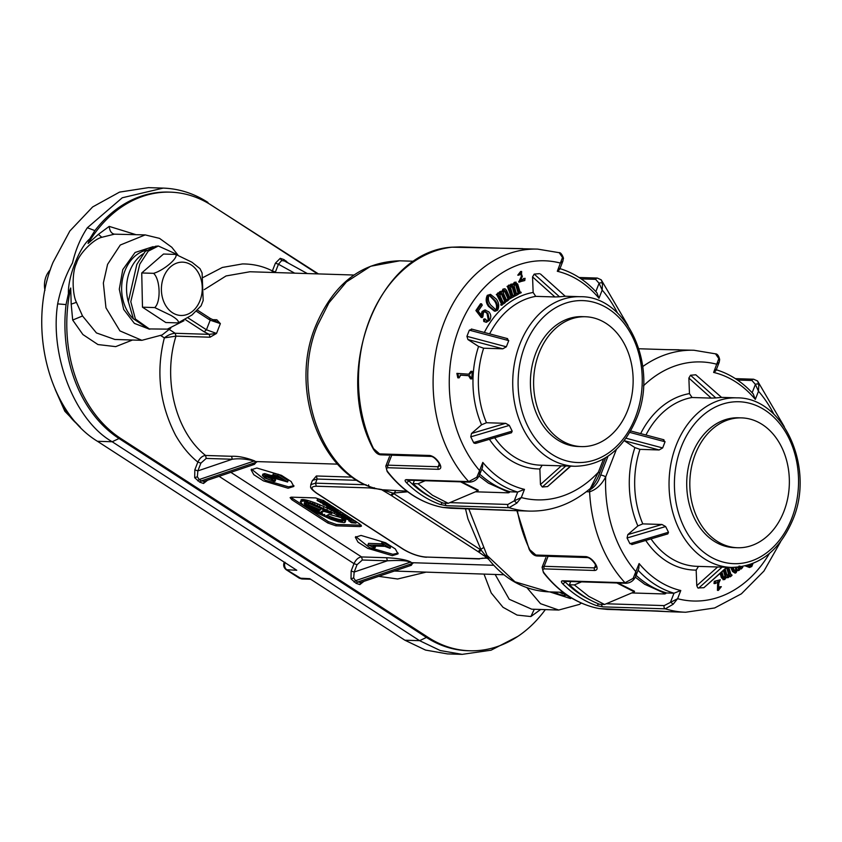 <?xml version="1.0" encoding="UTF-8"?>
<svg xmlns="http://www.w3.org/2000/svg" width="842" height="842" viewBox="0 0 842 842"><rect width="100%" height="100%" fill="white"/><g stroke="black" fill="none" stroke-linecap="round" stroke-linejoin="round"><path stroke-width="1.26" d="M177.841 254.821L158.338 246.011L155.496 246.264L145.171 251.495L136.825 264.42L128.342 301.625L133.362 318.75L148.529 328.927L167.379 329.127L183.988 320.718M158.338 246.011L148.224 251.179L139.793 264.146L130.794 301.699L135.394 319.023L149.76 329.233M178.072 322.907L165.8 322.518L142.477 307.193L141.74 272.966L163.516 254.031L175.789 254.421C178.504 257.884 163.906 270.314 153.612 273.334C160.338 279.449 161.064 301.941 154.749 307.583L170.915 315.382C176.904 318.886 179.293 321.391 178.072 322.907L191.976 315.003L201.101 305.814L203.175 300.51L202.101 272.976L199.996 268.651L191.955 262.23L175.789 254.421M133.489 318.939A38.206 29.27 -88.2 0 1 124.858 270.987A38.206 29.27 -88.2 0 1 146.603 250.158M143.045 253.916A38.206 29.27 91.8 0 0 129.763 271.145A38.206 29.27 91.8 0 0 128.352 301.846M737.539 547.742L734.434 547.637A64.96 49.762 -88.2 0 1 688.135 468.363A64.96 49.762 -88.2 0 1 738.539 417.79L741.644 417.885A64.96 49.762 91.8 0 0 691.24 468.468A64.96 49.762 91.8 0 0 737.539 547.742A64.96 49.762 91.8 0 0 787.944 497.159A64.96 49.762 91.8 0 0 741.644 417.885M581.327 446.597L578.117 446.492A64.96 49.762 -88.2 0 1 532.018 366.217A64.96 49.762 -88.2 0 1 582.222 316.645L585.422 316.75A64.96 49.762 91.8 0 0 535.217 366.312A64.96 49.762 91.8 0 0 581.327 446.597A64.96 49.762 91.8 0 0 631.532 397.024A64.96 49.762 91.8 0 0 585.422 316.75M540.469 274.018L565.287 296.289L540.669 274.208M559.477 296.784L554.92 296.963L532.554 276.892L534.207 274.103L559.477 296.784L564.74 296.321M554.92 296.963L535.744 296.363A84.831 64.981 91.8 0 0 489.623 333.864M506.821 338.537L508.747 340.621L469.341 330.169L471.941 329.275M506.337 346.799L502.811 348.82L467.931 339.558L466.931 336.337L506.337 346.799L508.747 340.621M476.277 442.997L474.225 443.26L473.614 442.566L470.762 436.851L471.509 433.472L481.561 424.789A88.652 67.907 -88.2 0 1 478.572 346.441L483.645 348.209A84.831 64.981 91.8 0 0 486.476 422.737L481.561 424.789M473.614 442.566L512.189 431.115L511.494 432.746L475.498 443.429M522.724 248.632L452.028 247.19A2.294 1.463 -96.4 0 0 451.891 247.19C378.584 251.295 332.032 370.975 372.932 448.344L372.932 448.344A2.294 0.831 -25.6 0 0 373.501 448.586L379.563 453.891L429.894 455.48C433.462 456.269 436.566 458.743 439.198 462.868C441.545 466.815 441.282 468.962 438.429 469.331L388.109 467.742C386.183 468.026 386.046 469.352 387.72 471.741A2.294 1.084 142.2 0 1 387.152 471.509L385.794 466.121L387.846 465.163A2.294 1.758 91.8 0 0 388.109 467.742M442.587 507.379A2.294 1.463 -79.3 0 0 442.724 507.421A2.294 1.463 -79.3 0 0 442.871 507.431L512.904 510.568A2.294 1.473 -87.6 0 0 512.915 510.568M442.05 502.663A2.294 1.431 -70.3 0 1 440.187 504.463L446.66 505.726A2.294 1.758 -88.2 0 1 445.355 503.232M406.36 479.645L468.71 481.613A2.294 1.758 -88.2 0 0 469.773 482.129L407.423 480.161A2.294 1.758 -88.2 0 1 406.36 479.645C404.728 479.814 404.697 480.761 406.244 482.498A2.294 1.2 135 0 0 408.802 480.719A128.763 98.64 91.8 0 0 433.883 498.822M679.041 349.777L666.896 349.64A2.294 1.758 91.8 0 1 667.011 349.64L693.976 350.251L715.542 353.84L718.815 358.618A2.294 1.473 -4.1 0 1 719.647 359.65L719.647 359.65C719.5 358.471 718.279 353.808 715.532 353.84M631.774 592.947L664.748 593.978L666.475 592.926M626.027 438.219L662.654 447.944L665.054 441.766L629.805 432.409M662.654 447.944L659.128 449.965L639.952 449.354A84.831 64.981 91.8 0 0 642.793 523.882L637.868 525.934A88.652 67.907 -88.2 0 1 634.889 447.586L639.952 449.354M632.584 544.143L629.932 543.711L627.069 537.996L627.827 534.617L661.959 524.482L642.793 523.882M661.959 524.482L665.643 526.545L627.069 537.996M629.932 543.711L668.495 532.26L665.643 526.545M668.495 532.26L667.811 533.891L631.816 544.574M727.078 567.287L703.891 587.705L697.829 587.948L696.776 585.674L696.176 570.108A88.652 67.907 -88.2 0 1 645.73 540.438M50.352 269.819A19.103 14.64 91.8 0 0 44.973 290.301M363.881 581.38L359.86 584.601L356.113 583.338L351.009 578.875L353.672 577.917L355.524 580.685L357.608 582.033L360.681 582.453L411.349 565.287L412.454 563.435L409.622 565.877M534.302 609.271L530.881 616.544L540.48 609.619M359.86 584.601L360.681 582.453M177.515 254.516L171.81 247.274L159.538 238.37L145.203 234.907L114.428 234.171L101.808 237.297L98.409 234.339L88.073 243.485L89.715 238.939L94.883 230.613A129.91 99.524 -88.2 0 1 168.558 192.092L170.442 192.155A129.91 99.524 91.8 0 0 88.073 243.485M114.428 234.171C111.449 233.592 109.702 230.992 109.207 226.393L98.409 234.339M70.707 288.006A129.91 99.524 91.8 0 0 120.89 438.566L428.315 637.478A129.91 99.524 91.8 0 0 469.657 650.771L467.784 650.719A129.91 99.524 -88.2 0 1 426.441 637.426L119.017 438.503A129.91 99.524 -88.2 0 1 66.044 304.572L68.423 293.553L70.707 288.006L71.191 304.141L76.443 302.352L82.527 315.982L96.43 332.927L114.87 339.463L141.877 340.315L162.106 334.958L170.768 328.148M71.191 304.141L72.686 320.055L82.527 315.982M251.99 465.173L256.115 462.3L201.291 480.887L199.796 482.192L194.691 477.73L197.365 476.772L199.207 479.53L201.291 480.887L204.364 481.308L254.463 464.342L256.115 462.3L254.052 460.942C245.959 458.869 238.686 458.311 232.245 459.248L231.634 456.29C238.097 455.996 245.738 457.532 254.547 460.879L255.536 461.553L337.432 464.142M199.796 482.192L203.543 483.455L204.364 481.308M288.469 263.178L283.975 259.589L280.239 258.326L281.66 260.546L278.439 264.23L294.679 273.166M283.975 259.589L284.428 260.967L307.362 273.566M284.428 260.967L281.66 260.546M749.643 566.287L750.938 564.256M748.022 565.224L750.148 566.382L751.348 565.845L750.369 565.813M751.348 565.845L751.938 563.887M753.001 563.477L751.769 566.519L749.559 567.497L746.107 565.761M749.559 567.497L745.359 565.95M741.76 566.898L742.77 567.245L741.413 568.824L740.539 567.329L739.423 570.129L738.308 570.602L737.318 569.845L736.129 572.697L735.108 573.128L733.529 571.539L731.677 567.434M737.434 567.255L739.308 569.203L739.981 566.108M733.066 567.445L734.519 570.644L736.013 571.781L736.739 568.771L736.097 567.35M741.265 568.939L740.276 568.908M738.308 570.602L737.266 570.56M735.108 573.128L732.551 571.508L730.698 567.403M733.529 571.539L732.551 571.508M735.034 571.75L735.75 568.75L735.15 567.403M736.739 568.771L735.75 568.75M738.318 569.171L739.002 566.077M742.518 566.687L741.928 566.666M728.762 567.34L730.94 574.56L732.014 575.412L730.33 576.791L729.803 575.054L728.372 577.591L726.141 577.78M725.141 569.024L727.014 575.223L728.362 576.654L729.404 573.728L727.467 567.298M721.899 571.928L723.467 577.117L724.815 578.538L725.878 575.717L724.141 569.918M728.372 577.591L726.33 576.896L724.825 579.485L722.394 577.801L720.889 572.823M724.825 579.485L722.973 579.696M730.33 576.791L729.309 576.654M723.836 579.454L721.415 577.77L720.131 573.507M722.394 577.801L721.415 577.77M723.825 578.507L724.899 575.686L723.373 570.602M725.878 575.717L724.899 575.686M727.383 576.623L728.425 573.697L726.614 567.697M729.404 573.728L728.425 573.697M731.835 574.802L731.024 574.781M715.468 583.422L715.29 581.327L720.32 579.759L717.731 585.422L718.984 589.021L721.331 586.674L718.415 590.379L718.889 581.559L715.468 583.422M714.984 583.569L713.995 583.538L714.311 581.296L720.32 579.759M715.29 581.327L714.311 581.296M718.5 588.905L719.857 586.79L721.331 586.674M720.836 586.821L719.857 586.79M718.415 590.379L717.437 590.347L717.679 581.938M698.492 566.361L696.176 570.108M688.872 378.047L690.524 375.248L715.795 397.929L711.237 398.108L688.872 378.047L689.461 393.614L692.061 397.508A84.831 64.981 91.8 0 0 645.94 435.009M659.128 449.965L624.206 440.682M663.138 439.682L665.054 441.766M721.605 397.435L695.787 374.795L721.605 397.435M616.418 449.365L605.703 476.856A3.821 1.031 -158.7 0 0 600.641 475.098L608.008 456.206M635.742 576.338L638.825 568.413L639.11 563.551L633.142 578.37L634.279 578.854L635.742 576.338L635.921 571.729A119.596 91.62 91.8 0 1 605.703 476.856C601.735 484.56 596.368 489.549 589.611 491.812A3.821 2.926 -88.2 0 1 589.926 489.823C594.947 486.865 598.515 481.95 600.641 475.098M773.84 414.19A119.596 91.62 91.8 0 0 758.495 391.225L755.306 399.403A110.807 84.884 91.8 0 0 713.627 372.427L718.815 358.618M643.467 385.825A119.596 91.62 91.8 0 1 716.816 364.249L719.205 362.26L719.647 359.65M713.627 372.427C715.921 371.027 716.542 370.08 715.511 369.596M755.306 399.403L753.222 393.919C742.37 381.952 729.909 373.859 715.847 369.638M784.302 426.705L757.547 380.973L758.821 384.499L758.495 391.225L755.4 384.426L751.959 380.489A2.294 1.758 -88.2 0 1 753.601 379.216L735.371 378.637M758.821 384.499A2.294 1.473 175.9 0 0 755.4 384.426L752.148 392.751M636.12 575.36A114.628 87.81 -88.2 0 0 666.632 592.968L674 593.21L680.789 590.526L677.599 598.704A119.596 91.62 91.8 0 0 769.441 553.457M634.279 578.854L634.279 578.854C632.384 581.485 629.648 582.959 626.09 583.274L626.09 583.274A2.294 1.758 -88.2 0 1 625.027 582.759L633.142 578.37M780.671 541.627L763.936 571.065L741.423 593.799L714.658 607.966L685.704 612.239A131.057 100.398 -88.2 0 1 665.327 608.84A2.294 1.758 -88.2 0 1 664.201 605.598L677.599 598.704L673.137 604.261L670.579 601.967L674 593.21A114.628 87.81 -88.2 0 1 638.11 570.244M598.367 603.809A2.294 1.431 -70.3 0 1 596.504 605.608L602.977 606.871L665.327 608.84L673.137 604.261M586.337 491.707L589.611 491.812A131.057 100.398 -88.2 0 0 625.027 582.759L562.677 580.791C561.046 580.959 561.004 581.906 562.561 583.643A2.294 1.2 -45 0 0 565.119 581.864A128.763 98.64 91.8 0 0 590.189 599.967M595.515 564.014A2.294 0.968 -31.7 0 1 594.936 563.761L594.936 563.761C592.084 559.919 589.632 557.857 587.579 557.583L537.249 555.994C534.302 555.888 531.639 553.72 529.239 549.489L529.239 549.489A2.294 0.831 -25.6 0 0 529.818 549.731L535.88 555.036L586.2 556.625C589.779 557.415 592.884 559.888 595.515 564.014C597.852 567.961 597.599 570.108 594.747 570.476L544.416 568.897C542.49 569.171 542.364 570.497 544.027 572.886A2.294 1.084 142.2 0 1 543.469 572.655L542.101 567.276L544.153 566.308A2.294 1.758 91.8 0 0 544.416 568.897M548.047 556.33L544.153 566.308L594.484 567.897L596.136 566.887L594.936 563.761M598.894 608.524A2.294 1.463 -79.3 0 0 599.041 608.566A2.294 1.463 -79.3 0 0 599.188 608.577L669.211 611.713A2.294 1.473 -87.6 0 0 669.222 611.713L657.455 610.987A2.294 1.758 -88.2 0 1 657.318 610.976M607.261 609.398A2.294 1.758 -88.2 0 1 607.135 609.398L599.041 608.566C577.444 604.251 558.92 592.284 543.469 572.655M627.827 534.617L637.868 525.934M690.524 375.248L695.787 374.795M715.795 397.929L721.057 397.466M711.237 398.108L692.061 397.508M624.248 440.703L634.889 447.586M559.804 269.04L562.888 261.115L560.498 263.104A119.596 91.62 91.8 0 0 459.353 327.57A119.596 91.62 91.8 0 0 479.603 470.583L482.792 462.405A110.807 84.884 91.8 0 0 524.482 489.37L517.683 492.054L510.315 491.823A114.628 87.81 -88.2 0 1 479.803 474.204M449.902 502.621L507.884 504.453L514.262 500.822L517.683 492.054A114.628 87.81 -88.2 0 1 481.803 469.099M508.431 492.833L475.467 491.802M617.523 313.045A119.596 91.62 91.8 0 0 602.177 290.08L599.083 283.28L595.652 279.344L581.169 278.891M599.515 473.446C597.894 478.961 591.61 488.139 590.379 488.413L598.409 472.141A3.821 1.031 21.3 0 1 599.515 473.446L605.63 457.753M516.83 503.116L514.262 500.822L521.293 497.559L516.83 503.116L509.021 507.694L446.66 505.726M482.792 462.405L482.519 467.268L479.424 475.193L479.603 470.583L476.825 477.225L477.961 477.709L479.424 475.193M559.225 252.695L562.509 257.473A2.294 1.473 175.9 0 1 563.33 258.505L563.33 258.505C564.172 259.441 561.498 252.105 559.214 252.695L537.659 249.106A131.057 100.398 -88.2 0 0 444.166 322.275A131.057 100.398 -88.2 0 0 468.71 481.613L476.825 477.225M559.193 268.451C560.235 268.935 559.604 269.882 557.309 271.282L562.509 257.473M559.53 268.493C573.591 272.713 586.053 280.807 596.904 292.774L598.988 298.257A110.807 84.884 91.8 0 0 557.309 271.282M627.985 325.559L601.23 279.828L602.504 283.354A2.294 1.473 175.9 0 0 599.083 283.28L595.841 291.606M510.799 248.506A2.294 1.758 91.8 0 0 510.694 248.495L537.659 249.106M598.988 298.257L602.177 290.08L602.504 283.354M570.76 466.142L547.574 486.56L542.311 487.013L540.459 484.529L539.869 468.962A88.652 67.907 -88.2 0 1 489.413 439.292M467.931 339.558L478.572 346.441M466.931 336.337L469.341 330.169M532.554 276.892L533.144 292.469L535.744 296.363M534.207 274.103L539.469 273.65M514.262 282.354L516.104 282.133L514.262 282.354L512.757 284.933M518.525 294.174L518.914 292.427L516.599 284.754L515.251 283.333L514.188 286.154L516.462 293.732L517.662 294.637L514.967 296.058L515.367 294.311L513.052 286.638L511.704 285.217L510.662 288.143L512.915 295.616L514.104 296.521L511.42 297.952L511.81 296.205L509.126 287.301L508.042 286.459L509.736 285.08L510.263 286.817L511.694 284.27L513.736 284.964L515.241 282.386L517.672 284.07L520.019 291.837L521.209 292.742L517.546 294.142L517.935 292.395L515.62 284.722L514.273 283.301M514.967 296.058L513.988 296.026L514.378 294.279L512.073 286.617L510.726 285.185M510.336 297.573L510.831 296.173L507.558 286.869M508.231 287.069L507.063 286.427L509.736 285.08M509.768 285.185L512.641 284.007L510.715 284.238M501.758 291.985L502.948 289.132L504.958 288.732L506.537 290.332L509.778 297.5L510.652 297.7L509.873 297.679M509.81 297.573L511.052 298.163L507.589 300.068L507.768 298.268L504.568 291.195L503.074 290.058M506.516 300.141L507.768 300.731L504.295 302.646L504.474 300.847L501.285 293.763L499.78 292.637M503.221 302.72L504.474 303.309L501.011 305.225L501.19 303.415L496.854 294.921M501.99 305.257L502.169 303.446L498.464 295.237L496.306 294.584L500.779 291.237L502.748 292.016L503.926 289.164L502.948 289.132M487.308 295.321L490.507 294.363L496.296 299.089C498.948 302.594 499.401 306.288 497.633 310.172L495.37 311.172L489.507 306.414L488.528 306.383C485.908 302.857 485.497 299.173 487.308 295.321L490.507 294.363M495.37 311.172L494.38 311.14L488.528 306.383M480.982 314.729L482.077 311.498L484.729 309.982L488.813 311.803C491.107 314.371 491.37 317.202 489.612 320.307L486.318 322.307L483.771 321.476L483.571 319.307L484.824 319.276M486.318 322.307L483.771 321.476M486.676 321.181L488.244 319.686L486.992 313.329L484.655 311.624M484.76 321.507L484.55 319.339L485.813 319.307L486.529 321.044L489.234 319.718L487.971 313.361L485.118 311.572L483.466 312.582L482.845 316.918L481.298 317.56L475.888 310.551L480.529 303.762L481.508 303.794L482.277 305.13L478.203 311.087L482.108 316.203L483.066 311.529L482.077 311.498M471.867 371.333L469.678 374.237L456.88 373.374L457.795 377.805L459.122 377.858L460.679 375.1L469.594 375.721L468.615 375.69L470.478 378.847L471.783 378.9L472.194 371.354L470.888 371.301L468.699 374.206M460.079 375.1L468.615 375.69M521.409 279.902L525.082 278.292L524.777 280.544L518.756 282.081L521.356 276.418L520.588 272.934M519.746 282.112L522.335 276.45L521.082 272.85L519.23 275.039L517.756 275.166L520.661 271.461L521.651 271.492L521.177 280.312L523.071 279.712L524.598 278.449L523.608 278.418M460.479 246.916A2.294 1.758 91.8 0 0 460.374 246.906L451.891 247.19A2.294 1.463 -96.4 0 0 451.754 247.222M391.73 455.185L387.846 465.163L438.166 466.752L439.819 465.742L438.619 462.616A2.294 0.968 -31.7 0 0 439.198 462.868M450.944 508.252A2.294 1.758 -88.2 0 1 450.817 508.252L442.724 507.421C421.137 503.106 402.613 491.139 387.152 471.509M542.174 465.216L539.869 468.962M512.189 431.115L509.326 425.399L470.762 436.851M471.509 433.472L505.653 423.337L509.326 425.399M505.653 423.337L486.476 422.737M502.811 348.82L483.645 348.209M520.019 291.837L520.861 292.216L520.177 292.195M521.019 292.132L520.124 292.1M518.335 293.553L517.356 293.521M518.493 293.469L517.514 293.437M518.914 292.427L517.935 292.395M516.599 284.754L515.62 284.722M516.462 293.732L517.314 294.1L516.63 294.079M517.472 294.016L516.567 293.984M514.788 295.447L513.809 295.416M514.946 295.363L513.967 295.332M515.367 294.311L514.378 294.279M513.052 286.638L512.073 286.617M512.915 295.616L513.757 295.984L513.083 295.963M513.915 295.91L513.02 295.879M511.241 297.331L510.252 297.3M511.389 297.247L510.41 297.215M511.81 296.205L510.831 296.173M508.547 286.901L509.126 287.301L508.147 287.269M508.042 286.459L507.063 286.427M508.284 286.333L507.305 286.301M509.578 285.164L508.6 285.133M503.926 289.164L504.958 288.732M509.778 297.5L510.799 297.594M508.568 300.099L507.337 299.499M508.315 299.531L507.473 299.394M508.463 299.426L508.747 298.3L507.768 298.268M508.747 298.3L505.547 291.216L504.568 291.195M505.547 291.216L504.053 290.09L503.327 293.09L506.484 300.078L507.368 300.278L506.579 300.257M506.484 300.078L507.515 300.162M505.284 302.678L504.042 302.078M505.021 302.11L504.19 301.962M505.168 301.994L505.463 300.878L504.474 300.847M505.463 300.878L502.264 293.795L500.758 292.669L500.085 295.763L503.19 302.646L504.074 302.857L503.284 302.825M503.19 302.646L504.221 302.741M501.737 304.688L500.748 304.657M501.885 304.572L500.895 304.541M502.169 303.446L501.19 303.415M497.832 294.953L498.464 295.237L497.475 295.205M497.548 295.184L496.306 294.584M497.296 294.616L496.527 294.416M497.506 294.447L498.653 293.037L497.675 293.005M498.653 293.037L499.527 294.532L500.643 291.742L499.653 291.711M500.643 291.742L501.758 291.269M489.507 306.414C486.887 302.888 486.476 299.205 488.286 295.353M483.066 311.529L485.708 310.014M485.813 319.307L483.571 319.307M486.529 321.044L487.139 321.349M489.234 319.718L488.244 319.686M487.971 313.361L486.992 313.329M482.277 317.592L476.867 310.582L475.888 310.551M476.867 310.582L481.508 303.794M457.869 373.406L458.774 377.837L457.795 377.805M469.731 375.732L471.783 378.9M471.457 378.879L470.478 378.847M519.672 281.681L518.693 281.649M522.335 276.45L521.356 276.418M518.735 275.197L521.651 271.492M488.718 296.026C487.907 299.342 488.592 302.352 490.76 305.067L496.096 309.961L497.212 309.498C498.022 306.172 497.306 303.152 495.043 300.436L489.907 295.479L488.718 296.026M495.043 300.436L494.065 300.405L489.434 295.553M497.212 309.498L496.222 309.467C497.043 306.141 496.317 303.12 494.065 300.405M495.57 309.877L496.222 309.467M347.104 517.483L346.567 518.851L347.42 517.577M346.883 518.946L349.051 519.293M349.156 519.472L345.409 518.083M345.378 518.156L346.251 518.725L346.788 517.356M275.576 478.551L287.575 482.003L277.723 475.625L272.85 475.077L278.713 477.13L284.88 481.129L271.282 476.656L264.146 474.951L262.378 475.456L264.914 478.056L274.271 481.424L274.376 480.561L272.282 479.824L271.187 480.245L265.777 478.182L264.188 476.498L266.072 476.088L275.576 478.551M274.271 481.424L274.808 480.056M272.313 478.635L271.187 480.245L272.819 478.456L274.913 479.193M337.726 513.799L336.463 512.988L342.42 514.367L344.315 515.588L341.599 515.441L346.799 517.188L340.8 515.778L338.905 514.557L341.578 514.683L337.726 513.799M323.181 501.874L324.58 502.779L318.465 501.348L317.066 500.432L323.181 501.874L323.707 500.506L317.592 499.064L317.066 500.432M348.725 520.914L355.966 523.124L351.503 522.735L350.009 521.766L351.377 521.808L348.725 520.914M320.465 509.926L319.297 510.547L312.887 507.831L307.983 504.653L320.465 509.926L321.002 508.557L308.519 503.284L307.983 504.653M346.325 519.209L343.21 517.146L347.251 517.977L351.419 520.44L346.325 519.209M331.832 513.567L312.024 504.495L306.435 502.948L304.13 503.211L306.162 505.779L312.045 509.61L329.096 517.746L341.768 521.209L343.273 520.377L341.526 518.114L345.031 521.472L344.241 522.672L338.295 521.766L330.811 519.282L311.087 510.115L302.615 504.579L300.331 501.558L303.741 501.053L312.498 503.516L334.263 513.473L340.852 517.567L329.096 514.304L325.675 516.083L320.802 512.925L323.686 511.315L331.832 513.567M325.801 503.863L329.106 506.031L324.044 504.958L322.749 504.116L327.054 505.095L326.149 504.453L320.107 502.4L325.801 503.863L326.338 502.495L326.928 502.727L326.391 504.095M336.832 510.968L339.736 513.083L334.474 511.62L331.937 509.747L337.947 512.147L333.695 510.094L336.832 510.968L337.368 509.589L338.137 509.947L337.6 511.315M331.443 507.473L334.495 509.557L329.085 508.126L326.549 506.263L332.548 508.663L328.306 506.61L331.443 507.473L331.98 506.105L332.748 506.452L332.211 507.821M368.417 545.027L374.322 547.837L375.027 547.858L372.964 545.974L384.868 546.353L390.099 548.331L382.342 543.322L381.637 543.29L383.099 545.227L368.417 545.027M373.669 545.258L373.132 546.637L372.964 545.974M383.773 545.058L383.099 545.227L383.636 543.848M272.85 475.077L273.387 473.709L278.26 474.246L288.111 480.624L287.575 482.003M265.777 478.182L266.314 476.804L271.724 478.877M265.325 476.098L266.314 476.804M272.282 479.824L272.819 478.456M264.146 474.951L264.683 473.583L280.333 478.182M262.893 474.13L264.683 473.583M277.723 475.625L278.26 474.246M337 511.62L336.463 512.988M342.957 512.988L342.42 514.367M340.252 512.368L342.557 512.904M344.852 514.22L344.315 515.588M346.03 514.978L345.494 516.346M344.683 514.662L345.62 514.883M347.336 515.82L346.799 517.188M339.442 513.178L338.905 514.557M325.117 501.411L324.58 502.779M351.619 519.914L353.356 520.514L352.819 521.882M353.356 520.514L355.187 520.903L354.65 522.282M356.503 521.756L355.966 523.124M343.725 515.809L343.189 517.188M343.747 515.778L343.21 517.146M343.873 515.757L343.336 517.125M344.146 515.767L343.61 517.135M344.483 515.809L343.946 517.188M347.093 516.441L347.788 516.609L347.251 517.977M347.788 516.609L347.588 518.104M348.125 516.735L348.072 518.262M348.609 516.893L349.567 517.335L349.03 518.704M350.146 517.651L349.609 519.019M351.63 518.619L351.103 519.988M304.699 502.316L304.162 503.684M304.825 504.6L304.867 502.621L304.33 503.99M305.362 503.232L305.993 503.842L305.467 505.211M305.993 503.842L306.698 504.411L306.162 505.779M306.698 504.411L307.404 504.968L306.877 506.337M307.404 504.968L307.372 506.695M307.909 505.326L308.993 506.053L308.456 507.421M308.993 506.053L310.203 506.831L309.667 508.2M310.203 506.831L311.393 507.547L310.856 508.915M311.393 507.547L312.582 508.242L312.045 509.61M312.582 508.242L313.845 508.968L313.308 510.336M313.845 508.968L315.034 509.631L314.498 510.999M315.034 509.631L316.739 510.526L316.203 511.904M316.739 510.526L318.771 511.578L318.234 512.946M318.771 511.578L320.076 512.21L319.539 513.588M322.244 513.241L321.707 514.609M320.076 512.21L320.918 512.61M324.696 514.336L324.159 515.714M327.085 515.346L326.906 516.872M327.443 515.504L329.632 516.378L329.096 517.746M329.632 516.378L331.685 517.135L331.148 518.504M331.685 517.135L333.716 517.851L333.179 519.219M333.716 517.851L335.905 518.546L335.369 519.914M335.905 518.546L337.547 519.03L337.021 520.398M337.547 519.03L339.031 519.388L338.495 520.756M339.031 519.388L340.568 519.703L340.031 521.082M340.568 519.703L341.652 519.819L341.115 521.187M341.652 519.819L342.305 519.84L341.768 521.209M342.305 519.84L342.241 521.198M342.768 519.83L342.726 521.103M343.547 519.619L343.01 520.998M341.957 516.683L341.526 518.114M342.062 516.746L341.82 518.356M342.357 516.977L342.284 518.725M342.82 517.346L343.378 517.798L342.841 519.177M343.378 517.798L344.462 518.777L343.925 520.145M344.462 518.777L344.41 520.63M344.936 519.251L344.788 521.145M345.325 519.767L345.031 521.472M345.557 520.103L345.167 521.914M345.704 520.545L345.073 522.324M301.068 499.843L300.994 501.011M301.531 499.643L301.478 500.906M302.015 499.527L302.646 499.506L302.11 500.874M302.646 499.506L303.362 499.559L302.825 500.937M303.362 499.559L304.278 499.685L303.741 501.053M304.278 499.685L305.067 499.822L304.53 501.19M305.067 499.822L306.046 500.022L305.509 501.39M306.046 500.022L307.046 500.264L306.52 501.632M307.046 500.264L308.172 500.558L307.635 501.927M308.172 500.558L310.477 501.264L309.94 502.632M310.477 501.264L313.035 502.137L312.498 503.516M313.035 502.137L315.034 502.863L314.498 504.232M315.034 502.863L317.887 503.99L317.35 505.358M317.887 503.99L320.107 504.905L319.571 506.284M320.107 504.905L323.981 506.61L323.444 507.989M323.981 506.61L327.475 508.273L326.949 509.642M327.475 508.273L331.422 510.252L330.885 511.631M331.422 510.252L334.79 512.104L334.263 513.473M334.79 512.104L337.01 513.388L336.474 514.757M337.01 513.388L338.168 514.083L337.631 515.462M338.168 514.083L339.273 514.799L338.737 516.178M339.273 514.799L341.389 516.199L340.852 517.567M323.686 511.315L324.212 509.947L321.339 511.557L320.802 512.925M328.885 511.241L328.348 512.61M324.212 509.947L325.422 510.284M327.359 502.927L326.822 504.305M327.864 503.221L327.338 504.59M329.548 504.305L329.012 505.674M329.654 504.442L329.127 505.81M323.275 502.748L322.749 504.116M320.644 501.022L320.107 502.4M324.875 502.032L324.486 503.432M325.023 502.064L325.833 502.306L325.296 503.684M338.726 510.241L338.189 511.61M340.305 511.262L339.768 512.641M340.01 512.978L340.547 511.599L340.01 512.862M332.443 508.431L331.906 509.799M332.474 508.379L331.937 509.747M332.685 508.379L332.148 509.757M332.99 508.431L332.453 509.799M333.527 508.568L333 509.936M335.337 509.947L334.8 511.315M334.232 508.726L333.695 510.094M334.884 510.378L335.421 509L334.779 508.852L334.242 510.22M335.421 509L336.19 509.2L335.663 510.578M336.19 509.2L336.8 509.389L336.263 510.757M336.8 509.389L337.368 509.589M333.327 506.758L332.8 508.126M334.905 507.779L334.379 509.147M334.621 509.484L335.158 508.115L334.611 509.368M327.043 504.937L326.517 506.305M327.085 504.884L326.549 506.263M327.285 504.895L326.759 506.263M327.591 504.947L327.064 506.316M328.138 505.074L327.601 506.442M329.948 506.452L329.411 507.831M328.843 505.232L328.306 506.61M329.496 506.884L330.032 505.516L329.39 505.358L328.854 506.737M330.032 505.516L330.801 505.716L330.264 507.084M330.801 505.716L331.411 505.895L330.874 507.273M331.411 505.895L331.98 506.105M367.975 544.742L368.512 543.374L382.436 543.816M381.637 543.29L382.173 541.922L382.878 541.943L390.635 546.963L390.099 548.331M382.342 543.322L382.878 541.943M374.869 546.037L375.564 546.49L375.027 547.858M251.526 469.173L265.23 480.119L288.638 486.865L293.942 485.708M327.822 523.008L328.359 521.63L292.406 498.369L291.869 499.738L327.822 523.008L335.916 525.829L359.976 526.587L361.502 526.103L359.734 524.008L323.781 500.748L315.687 497.927L291.627 497.169L290.101 497.643L291.869 499.738M328.359 521.63L336.453 524.45L361.165 525.187M290.964 497.19L292.406 498.369M355.734 536.596L369.438 547.553L392.846 554.299L398.15 553.141M256.842 468.005L251.105 469.794L253.81 474.72L263.514 480.919L288.101 488.234L293.826 486.444L291.132 481.529L281.428 475.33L256.842 468.005M361.05 535.438L355.324 537.228L358.018 542.143L367.722 548.342L392.309 555.667L398.034 553.878L395.34 548.963L385.636 542.764L361.05 535.438M351.009 578.875L351.146 570.992L354.177 572.044L353.672 577.917M517.862 636.373L491.065 650.203L462.174 654.36L447.439 653.897L425.557 650.087L404.886 640.215L309.793 578.686L299.236 578.149L286.206 569.729L296.763 570.255L97.461 441.292L112.196 441.755L419.611 640.678L426.441 637.426L428.315 637.478M356.113 583.338L357.608 582.033L412.454 563.435L410.338 562.098C406.854 560.562 399.192 560.13 387.362 560.804L386.604 557.73L361.586 556.941C358.46 557.288 355.934 559.52 354.008 563.645L219.078 476.33M549.752 591.894L570.581 598.588M97.461 441.292C48.099 411.422 26.807 325.612 53.057 262.304L69.854 231.003L92.631 206.953L119.553 192.102L148.466 187.64L163.19 188.103L122.258 197.775L87.347 227.75L94.883 230.613M66.044 304.572L57.656 303.888C60.498 289.406 65.444 275.744 72.507 262.915C75.58 249.79 80.527 238.065 87.347 227.75M554.689 592.052A38.206 29.27 91.8 0 0 565.129 595.673M101.808 237.297C93.43 239.233 78.906 253.916 76.464 263.367C72.012 271.598 72.096 293.963 76.443 302.352M68.423 293.553C67.728 277.25 79.443 247.295 89.715 238.939M493.749 565.287L411.854 562.698L412.896 563.351M275.418 271.998L272.376 270.935L275.408 263.167L278.439 264.23L275.218 272.545M153.181 246.643L135.088 252.474L122.774 269.64L119.29 289.195L123.679 309.435L134.394 323.391L149.108 329.064M188.166 317.96L206.437 329.79L204.164 331.801L209.205 334.348L216.531 333.432L206.437 329.79L210.184 320.192L209.511 318.087L215.489 320.907L214.552 320.634L216.836 319.792L220.362 323.612L214.552 320.634M194.691 477.73L194.828 469.847L197.859 470.899L200.891 463.142L197.849 462.079C189.482 455.417 182.072 446.502 175.62 435.335C159.57 404.044 155.812 371.554 164.348 337.884C167.947 335.084 171.547 333.548 175.157 333.274L169.358 329.517M200.891 463.142L206.206 458.427L232.245 459.248L197.859 470.899L197.365 476.772M487.044 557.92L478.74 558.709L425.715 557.036C418.474 556.383 411.054 553.804 403.444 549.279L316.96 493.307C310.635 488.823 310.414 486.465 316.297 486.234L369.322 487.907L380.31 489.265M203.29 277.386L222.33 267.461L242.454 263.935C253.284 263.935 263.251 266.272 272.376 270.935L271.945 272.45M196.333 311.235L210.184 320.192L220.362 323.612L216.531 333.432L210.037 337.21L175.989 336.137L175.157 333.274L209.205 334.348L210.037 337.21M160.896 335.653L164.348 337.884L175.989 336.137C162.411 378.984 175.536 431.914 205.595 455.469C202.427 455.785 199.849 457.985 197.849 462.079L194.828 469.847M468.826 508.936L487.002 555.373L485.255 555.31C486.929 557.372 487.286 558.246 486.308 557.941L485.034 557.857C487.171 558.036 486.834 557.33 484.024 555.752L485.255 555.31L481.192 550.184L478.824 552.131L484.024 555.752M488.697 558.93L487.002 555.373L514.978 581.811L548.816 591.863C525.113 590.642 504.979 579.696 488.413 559.014L486.729 558.162L482.098 558.225M581.527 581.875L574.339 584.916L569.434 584.758C578.622 593.536 588.695 600.062 599.651 604.314L604.556 604.472L634.321 591.863L634.542 591.294L618.028 583.022M604.556 604.472L588.79 596.389L574.339 584.916M616.923 582.99L634.321 591.863M374.237 487.728L374.585 488.655M197.712 480.845L199.207 479.53L254.547 460.879M381.173 489.444L390.793 495.17L392.961 493.086L381.615 489.528M390.793 495.17L478.077 551.626L480.35 549.615L481.192 550.184L467.931 518.83L465.521 508.831M665.643 593.694L644.698 584.274L635.342 577.233M483.466 547.647L480.35 549.615L393.856 493.654L391.583 495.664M569.434 584.758L570.687 581.527M407.696 491.791L392.961 493.086L393.856 493.654L395.614 490.791M383.384 489.802L406.875 491.17M384.752 491.517L386.341 490.244C327.117 486.045 288.511 393.119 317.708 325.023L328.927 302.857L346.451 281.891L370.659 266.261L399.75 260.81L414.127 261.262M425.221 480.719L418.021 483.771L413.117 483.613C422.305 492.391 432.378 498.917 443.334 503.169L448.249 503.316L478.014 490.718L478.235 490.149L461.711 481.877M448.249 503.316L432.472 495.243L418.021 483.771M460.616 481.845L478.014 490.718M509.326 492.549L488.392 483.129L479.035 476.088M413.117 483.613L414.369 480.382M469.657 650.771A129.91 99.524 91.8 0 0 545.321 609.619M317.55 273.882L211.784 205.448A129.91 99.524 91.8 0 0 170.442 192.155M559.604 592.2A38.206 29.27 91.8 0 0 562.53 593.789M560.646 592.231L574.739 599.799M142.477 307.193L154.749 307.583M141.74 272.966L153.612 273.334M172.4 312.677A26.67 20.429 91.8 0 0 199.964 300.731A26.67 20.429 91.8 0 0 191.281 264.967A26.67 20.429 91.8 0 0 163.706 276.902A26.67 20.429 91.8 0 0 172.4 312.677M519.882 344.073A84.831 64.981 -88.2 0 1 580.391 296.71C627.143 295.9 658.897 366.649 636.51 418.621C623.238 449.67 602.746 465.552 575.044 466.279A84.831 64.981 -88.2 0 1 519.882 344.073M635.405 417.306A81 62.055 91.8 0 0 608.503 308.888A81 62.055 91.8 0 0 524.945 345.83A81 62.055 91.8 0 0 551.836 454.248A81 62.055 91.8 0 0 635.405 417.306M452.028 247.19A131.057 100.398 91.8 0 0 369.543 319.918A131.057 100.398 91.8 0 0 373.501 448.586M387.72 471.741A131.057 100.398 91.8 0 0 442.871 507.431M505.368 510.084L464.416 508.789A2.294 1.758 91.8 0 1 464.31 508.789L462.679 508.621M513.652 510.599L529.397 511.094A131.057 100.398 -88.2 0 1 509.021 507.694A2.294 1.758 -88.2 0 1 507.884 504.453M440.187 504.463A131.057 100.398 -88.2 0 1 406.244 482.498M666.896 349.64L638.931 348.756L667.011 349.64M642.762 366.554A131.057 100.398 -88.2 0 1 693.976 350.251M651.013 538.88A84.831 64.981 91.8 0 0 696.987 566.34L731.351 567.424A84.831 64.981 -88.2 0 1 676.2 445.218A84.831 64.981 -88.2 0 1 736.708 397.856L721.541 397.371M722.11 567.129L698.628 588.158M681.252 446.976A81 62.055 91.8 0 0 708.154 555.394A81 62.055 91.8 0 0 791.712 518.451A81 62.055 91.8 0 0 764.82 410.043A81 62.055 91.8 0 0 681.252 446.976M60.308 399.876A68.781 52.688 91.8 0 0 78.032 424.821M354.029 581.99L355.524 580.685L410.812 562.024C406.233 559.741 398.161 558.309 386.604 557.73M286.059 260.936L286.512 262.315M285.038 562.277C284.059 565.54 284.691 568.097 286.943 569.939L301.794 578.949M640.667 433.609A88.652 67.907 -88.2 0 1 689.461 393.614M696.776 585.674L717.637 566.992M703.891 587.705L726.709 567.276M588.747 489.781L589.926 489.823M639.11 563.551A110.807 84.884 91.8 0 0 680.789 590.526M751.959 380.489L737.476 380.037M562.677 580.791A2.294 1.758 91.8 0 0 563.73 581.306L626.09 583.274M596.504 605.608A131.057 100.398 -88.2 0 1 562.561 583.643M602.977 606.871A2.294 1.758 -88.2 0 1 601.662 604.377M606.219 603.767L664.201 605.598M537.249 555.994A2.294 1.758 -88.2 0 1 535.88 555.036M587.579 557.583A2.294 1.758 -88.2 0 1 586.2 556.625M595.61 565.003L594.484 567.897A2.294 1.758 91.8 0 0 594.747 570.476M657.581 610.987A2.294 1.758 -88.2 0 1 657.455 610.987L607.135 609.398A2.294 1.758 -88.2 0 1 606.998 609.387M620.07 609.808A2.294 1.758 91.8 0 0 620.617 609.934L620.617 609.934A2.294 1.758 91.8 0 0 620.733 609.934L661.675 611.229M544.027 572.886A131.057 100.398 91.8 0 0 599.188 608.577M517.388 510.715A131.057 100.398 91.8 0 0 529.818 549.731M524.482 489.37L521.293 497.559A119.596 91.62 91.8 0 0 598.409 472.141L603.525 459.006M595.652 279.344A2.294 1.758 -88.2 0 1 597.283 278.06L579.064 277.492M484.35 332.464A88.652 67.907 -88.2 0 1 533.144 292.469M460.258 246.906A2.294 1.758 91.8 0 1 460.374 246.906L510.694 248.495A2.294 1.758 91.8 0 0 510.589 248.495M438.619 462.616C435.767 458.774 433.314 456.711 431.262 456.438L380.942 454.848A2.294 1.758 -88.2 0 1 379.563 453.891M431.262 456.438A2.294 1.758 -88.2 0 1 429.894 455.48M439.292 463.858L438.166 466.752A2.294 1.758 91.8 0 0 438.429 469.331M512.904 510.568L450.817 508.252A2.294 1.758 -88.2 0 1 450.68 508.242M463.753 508.663A2.294 1.758 91.8 0 0 464.31 508.789L505.474 510.094M547.574 486.56L570.392 466.131M565.803 465.984L542.311 487.013M540.459 484.529L561.319 465.847M494.696 437.724A84.831 64.981 91.8 0 0 540.669 465.194L575.044 466.279M502.264 293.795L501.285 293.763M523.071 279.712L522.093 279.681M271.282 476.656L271.819 475.288M335.916 525.829L336.453 524.45M359.976 526.587L360.513 525.208M256.578 462.226L255.073 461.627M230.845 472.341L361.586 556.941L362.355 560.014L387.362 560.804L354.177 572.044L357.04 564.698L354.008 563.645L351.146 570.992M411.38 562.772L410.812 562.024M352.335 477.119L316.371 475.983L312.224 480.898M120.89 438.566L119.017 438.503L112.196 441.755C75.075 420.621 49.583 356.177 57.656 303.888M318.413 273.913L209.332 203.922M357.04 564.698L362.355 560.014M462.174 654.36L440.282 650.55L419.611 640.678L404.886 640.215M526.955 587.695L540.511 603.672L558.72 610.04L531.712 609.187L509.242 599.283L495.17 574.497M530.881 616.544L517.104 615.081L503.011 607.293L491.212 592.936L484.034 574.139M378.711 576.349L397.645 579.001L425.473 572.297M394.382 571.044L503.948 574.77M145.203 234.907L120.28 245.022L107.587 264.346L103.356 283.017L105.966 307.814L119.932 330.906L141.877 340.315M207.574 480.235L203.543 483.455M275.408 263.167L280.239 258.326M109.207 226.393L135.804 234.613M185.556 319.76L204.164 331.801M132.478 340.021L115.712 346.63L97.956 344.557L82.905 334.548L72.686 320.055M366.081 484.76L315.529 483.161L317.139 479.045L316.371 475.983M357.345 480.319L317.139 479.045L312.435 480.382M316.297 486.234L315.529 483.161L310.761 484.655L312.361 480.54M206.206 458.427L205.595 455.469L231.634 456.29M316.96 493.307L316.508 493.17C308.519 487.223 311.014 487.244 310.761 484.655M368.554 484.834L369.322 487.907M483.908 558.225L478.74 558.709M479.466 558.941L425.715 557.036M426.441 557.267C418.748 556.594 410.928 553.889 403.002 549.142L403.444 549.279M478.077 551.626L478.824 552.131M353.903 275.029L249.937 271.755L226.045 275.955L204.238 289.648M212.542 319.655L216.836 319.792M580.391 296.71L565.224 296.226M731.351 567.424C759.063 566.698 779.555 550.815 792.817 519.767C815.203 467.794 783.46 397.045 736.708 397.856M55.172 389.393L64.834 411.264L80.327 427.231M663.949 439.787L630.647 430.957M716.11 370.185L719.205 362.26M757.547 380.973L753.601 379.216M661.791 611.239L618.986 609.766M542.101 567.266L545.848 557.667M516.872 510.694L529.239 549.489M685.704 612.239L669.969 611.745M469.773 482.129C473.341 481.813 476.067 480.34 477.961 477.709M601.23 279.828L597.283 278.06M529.397 511.094C551.699 511.515 572.023 503.958 590.379 488.423M563.33 258.505L562.888 261.115M380.942 454.848C377.995 454.743 375.322 452.575 372.932 448.344M507.631 338.642L471.383 329.022M484.139 318.918L485.118 318.95M385.794 466.121L389.53 456.522M275.05 481.266L275.587 479.898M262.378 475.456L262.915 474.078M310.645 579.243L301.794 578.959L299.236 578.149M284.259 562.161L284.091 562.572C283.144 565.456 283.849 567.834 286.206 569.729M558.72 610.04L579.401 604.409L581.422 603.082M207.974 202.448C194.028 193.46 179.104 188.682 163.19 188.103M197.491 310.151L209.953 318.223M403.002 549.142L316.508 493.17M384.92 490.065L385.026 490.086C324.317 484.276 287.196 392.656 315.803 325.612C333.737 283.48 361.723 261.883 399.75 260.81M548.816 591.863L563.182 592.315"/></g></svg>
